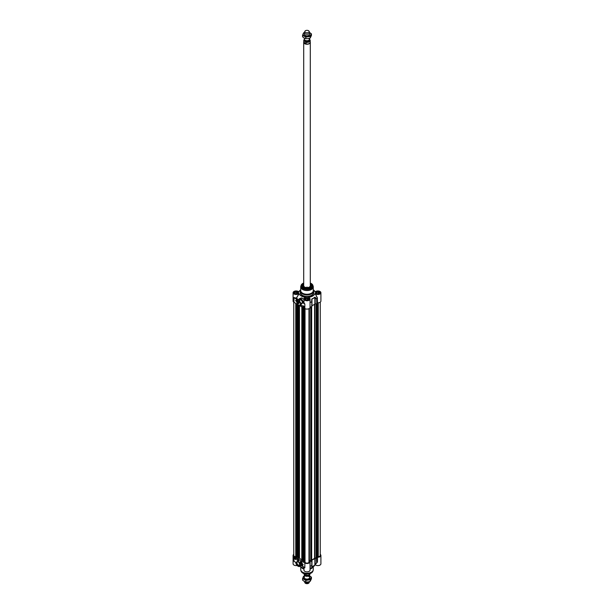 <?xml version="1.0" encoding="UTF-8"?>
<svg xmlns="http://www.w3.org/2000/svg" width="614" height="614" viewBox="0 0 614 614"><rect width="100%" height="100%" fill="white"/><g stroke="black" fill="none" stroke-linecap="round" stroke-linejoin="round"><path stroke-width="0.92" d="M317.515 302.825L317.292 298.105A10.76 6.209 180 0 1 316.694 298.995L316.732 303.784A10.806 6.24 0 0 0 317.338 302.886L317.515 302.825A3.055 1.765 0 0 0 320.907 301.075L320.907 292.717A3.055 1.765 180 0 1 318.681 294.413A3.055 1.765 180 0 1 315.251 293.638L317.338 298.25L317.338 302.886M315.005 291.857L314.928 291.803A8.089 4.666 0 0 0 314.291 290.698A8.089 4.666 0 0 0 313.27 289.77M308.75 297.537L308.589 297.291A8.089 4.666 0 0 0 314.928 293.63M310.055 307.084L310.055 301.344M316.732 303.784L316.694 298.995L314.844 297.161A9.279 5.357 180 0 1 311.95 298.834L311.682 301.888A10.76 6.209 180 0 1 310.147 302.234L310.055 302.241M303.945 302.51L303.032 302.955L304.843 303.999L304.107 303.055A3.055 1.765 180 0 1 303.945 302.51L303.945 298.98A3.055 1.765 180 0 1 305.404 297.475L305.25 297.537M300.73 289.908A6.6 3.814 0 0 0 300.399 291.097A6.6 3.814 0 0 0 302.334 293.791A6.6 3.814 0 0 0 309.525 294.62A6.6 3.814 0 0 0 313.601 291.097A6.6 3.814 0 0 0 313.27 289.908M300.768 286.515A6.27 3.623 0 0 0 300.73 286.922L300.73 290.629A6.27 3.623 0 0 0 302.564 293.193A6.27 3.623 0 0 0 309.402 293.976A6.27 3.623 0 0 0 313.27 290.629L313.27 286.922A6.27 3.623 0 0 0 313.232 286.515M316.417 303.892L315.182 303.853L315.182 297.706L316.732 299.148A10.806 6.24 0 0 0 317.338 298.25L317.515 298.181M303.7 283.591A5.119 2.955 0 0 0 303.385 287.935A5.119 2.955 0 0 0 310.615 287.935A5.119 2.955 0 0 0 310.3 283.591M303.523 284.052A4.95 2.855 0 0 0 302.05 286.032L303.7 283.937A4.881 2.817 0 0 0 302.119 286.139A4.881 2.817 0 0 0 303.446 287.966A4.95 2.855 180 0 1 302.05 285.978A4.95 2.855 180 0 1 303.7 283.852M310.3 283.852A4.95 2.855 180 0 1 310.5 283.96A4.95 2.855 180 0 1 311.95 285.978A4.95 2.855 180 0 1 310.561 287.966A4.881 2.817 0 0 0 311.881 285.932A4.881 2.817 0 0 0 310.3 283.952L311.95 286.032A4.95 2.855 0 0 0 311.95 285.986A4.95 2.855 0 0 0 310.5 284.067A4.95 2.855 0 0 0 310.477 284.052M297.775 300.653A1.65 0.952 -120 0 0 297.022 300.614L297.076 300.584A1.65 0.952 60 0 1 297.076 300.584A1.65 0.952 60 0 1 297.414 300.507M297.782 303.508A1.742 1.005 -120 0 0 298.934 303.255A1.742 1.005 -120 0 0 298.657 301.581A1.742 1.005 -120 0 0 297.337 300.499A1.742 1.005 -120 0 0 296.57 301.643A1.742 1.005 -120 0 0 297.782 303.508M302.38 302.441A1.888 1.09 60 0 1 301.996 303.178A1.888 1.09 60 0 1 301.052 303.086A1.888 1.09 60 0 1 299.816 301.42A1.888 1.09 60 0 1 300.108 299.908A1.888 1.09 60 0 1 300.937 299.939M300.814 303.493A2.218 1.282 -120 0 0 302.387 302.587A2.218 1.282 -120 0 0 300.814 299.862A2.218 1.282 -120 0 0 299.248 300.768A2.218 1.282 -120 0 0 300.814 303.493M310.147 307.038A10.806 6.24 0 0 0 311.705 306.693L311.889 301.865L311.705 306.693M314.844 297.161L314.882 303.945A9.325 5.38 180 0 1 311.973 305.626L311.973 299.003A9.325 5.38 0 0 0 314.882 297.322L315.442 297.452M310.055 302.449L310.147 302.403A10.806 6.24 0 0 0 311.705 302.05L311.95 298.834M311.889 301.865L311.628 299.655M300.73 289.77A8.089 4.666 0 0 0 299.709 290.698A8.089 4.666 0 0 0 299.072 291.803L298.995 291.857M303.784 302.564A3.216 1.857 0 0 0 303.953 303.224L303.262 302.825A3.3 1.903 -120 0 0 301.773 299.578A3.3 1.903 -120 0 0 299.279 298.749A3.3 1.903 -120 0 0 298.65 299.724L298.427 300.046L295.111 298.112A3.216 1.857 0 0 0 296.485 298.204L299.072 293.63L296.462 297.974A3.055 1.765 180 0 1 293.991 297.468L295.111 298.112L293.991 297.468L293.991 302.318L304.843 308.581A3.055 1.765 0 0 0 308.167 308.965A3.055 1.765 0 0 0 310.055 307.338A3.055 1.765 0 0 0 310.032 307.146M298.627 299.686L298.473 299.97A10.714 6.186 180 0 1 296.762 298.043L296.6 297.897M294.989 298.312L297.376 299.417A10.998 6.347 0 0 1 296.485 298.204L296.462 297.974M298.404 300.177L297.253 299.624M302.679 305.588L304.083 306.394L304.083 307.338L302.679 306.532L302.679 305.588M300.116 304.107L301.512 304.912L301.512 305.856L300.116 305.043L300.116 304.107M295.679 300.868A2.87 1.658 60 0 1 296.255 299.878A2.87 1.658 60 0 1 297.56 299.947A2.479 1.428 -120 0 0 296.547 299.939A2.479 1.428 -120 0 0 296.032 301.075L296.032 300.937M304.107 303.055L304.843 303.999L304.843 308.581M303.945 299.394L301.612 297.89L299.386 298.688M299.072 293.63A8.089 4.666 0 0 0 305.411 297.291L305.404 297.475M304.099 300.016L303.669 302.587M308.596 297.475L308.596 297.475A3.055 1.765 180 0 1 310.055 298.98A3.055 1.765 180 0 1 307 300.745A3.055 1.765 180 0 1 303.945 298.98M317.446 297.967L315.251 293.638M315.251 291.796L315.251 291.796A3.055 1.765 180 0 1 318.681 291.021A3.055 1.765 180 0 1 320.907 292.717M298.749 293.638A3.055 1.765 180 0 1 295.319 294.413A3.055 1.765 180 0 1 293.093 292.717L293.093 301.075A3.055 1.765 0 0 0 293.991 302.318M293.093 292.717A3.055 1.765 180 0 1 295.319 291.021A3.055 1.765 180 0 1 298.749 291.796L298.749 291.796M298.65 299.724L299.279 298.749L301.167 298.013L302.856 298.496L303.945 299.67M298.55 299.947L298.65 299.885A3.139 1.811 60 0 1 301.052 299.271A3.139 1.811 60 0 1 303.032 302.955M296.316 299.847A2.87 1.658 -120 0 0 295.794 300.799M296.6 299.908A2.479 1.428 60 0 1 296.662 299.87A2.479 1.428 60 0 1 296.999 299.762M300.116 305.043L301.512 305.718M300.231 304.168L300.231 304.981M303.055 305.91L303.116 306.348M302.679 306.532L304.083 307.2M302.802 305.649L302.802 306.463M300.476 304.49L300.522 305.058M300.883 304.721L300.791 305.219M301.044 304.82L301.29 305.288M303.554 306.501L304.076 306.463L303.776 306.908L303.991 306.455M303.976 306.455L303.776 306.908M303.416 306.117L303.439 306.701M304.728 287.782A3.3 1.903 180 0 1 309.272 287.782M303.7 285.625A3.53 2.042 0 0 0 303.577 285.848A3.53 2.042 0 0 0 303.469 286.423A3.53 2.042 0 0 0 304.137 287.544M309.863 287.544A3.53 2.042 0 0 0 310.531 286.277A3.53 2.042 0 0 0 310.423 285.848A3.53 2.042 0 0 0 310.3 285.625M303.7 284.858A3.876 2.241 0 0 0 303.124 286.078A3.876 2.241 0 0 0 303.124 286.116A3.876 2.241 0 0 0 307.031 288.273A3.876 2.241 0 0 0 310.876 286.078A3.876 2.241 0 0 0 310.876 285.955A3.876 2.241 0 0 0 310.3 284.858M294.29 293.477A2.049 1.182 180 0 1 294.697 292.149A2.049 1.182 180 0 1 297.598 292.149A2.049 1.182 180 0 1 298.005 293.477M297.222 293.607L295.756 293.837L294.674 293.216L295.073 292.364L296.539 292.134L297.621 292.755L297.222 293.607M294.666 292.172A2.149 1.236 0 0 0 294.628 292.195A2.149 1.236 0 0 0 293.999 293.07A2.149 1.236 0 0 0 294.006 293.101L293.999 293.07M298.297 293.07L298.297 293.101A2.149 1.236 0 0 0 298.297 293.07A2.149 1.236 0 0 0 297.667 292.195A2.149 1.236 0 0 0 297.629 292.172M296.462 293.73A1.098 0.637 0 0 0 296.432 293.722A1.098 0.637 0 0 0 295.641 293.768M296.854 293.669L295.441 293.653M295.073 292.364L295.073 293.438M296.539 292.134L296.539 293.484M305.143 299.747A2.049 1.182 180 0 1 305.02 299.555A2.049 1.182 180 0 1 305.549 298.419A2.049 1.182 180 0 1 308.451 298.419A2.049 1.182 180 0 1 308.857 299.747M306.609 300.1L305.526 299.478L305.925 298.627L307.391 298.404L308.474 299.026L308.074 299.878L306.609 300.1M309.149 299.333L309.149 299.363A2.149 1.236 0 0 0 309.149 299.333A2.149 1.236 0 0 0 309.072 299.01A2.149 1.236 0 0 0 308.52 298.458A2.149 1.236 0 0 0 308.481 298.435M305.519 298.435A2.149 1.236 0 0 0 305.48 298.458A2.149 1.236 0 0 0 304.851 299.333A2.149 1.236 0 0 0 304.859 299.363L304.851 299.333M307.315 299.993A1.098 0.637 0 0 0 306.493 300.039M307.706 299.931L306.294 299.924M305.925 298.627L305.925 299.709M307.391 298.404L307.391 299.747M315.995 293.477A2.049 1.182 180 0 1 315.872 293.292A2.049 1.182 180 0 1 316.402 292.149A2.049 1.182 180 0 1 319.303 292.149A2.049 1.182 180 0 1 319.71 293.477M317.461 293.837L316.379 293.216L316.778 292.364L318.244 292.134L319.326 292.755L318.927 293.607L317.461 293.837M320.001 293.07L320.001 293.101A2.149 1.236 0 0 0 320.001 293.07A2.149 1.236 0 0 0 319.925 292.748A2.149 1.236 0 0 0 319.372 292.195A2.149 1.236 0 0 0 319.334 292.172M316.371 292.172A2.149 1.236 0 0 0 316.333 292.195A2.149 1.236 0 0 0 315.703 293.07A2.149 1.236 0 0 0 315.711 293.101L315.703 293.07M318.167 293.73A1.098 0.637 0 0 0 317.346 293.768M318.559 293.669L317.146 293.653M316.778 292.364L316.778 293.438M318.244 292.134L318.244 293.484M297.076 301.62A0.998 0.576 -120 0 0 297.759 302.879A0.998 0.576 -120 0 0 298.488 302.487A0.998 0.576 -120 0 0 297.782 301.267A0.998 0.576 -120 0 0 297.076 301.62M297.199 301.712A0.913 0.53 60 0 1 297.199 301.674A0.913 0.53 60 0 1 297.199 301.62A0.913 0.53 60 0 1 297.813 301.282M298.488 302.456A0.913 0.53 60 0 1 297.844 302.794L297.844 302.794A0.913 0.53 60 0 1 297.813 302.771L297.782 302.756A0.829 0.476 60 0 1 297.782 301.405A0.829 0.476 60 0 1 297.782 302.756L297.844 302.794M298.128 302.518L297.429 301.643L298.128 302.518M297.429 302.111L297.943 301.819M303.945 568.825A6.6 3.814 180 0 1 302.334 568.142A6.6 3.814 180 0 1 300.975 566.998A6.6 3.814 180 0 1 300.891 566.883M303.945 569.078A6.27 3.623 180 0 1 302.564 568.472A6.27 3.623 180 0 1 301.274 567.39A6.27 3.623 180 0 1 301.136 567.198M312.864 567.198A6.27 3.623 180 0 1 312.726 567.39A6.27 3.623 180 0 1 310.055 569.078M313.109 566.883A6.6 3.814 180 0 1 313.025 566.998A6.6 3.814 180 0 1 310.055 568.825M310.055 566.553L310.147 566.2A10.76 6.209 0 0 0 311.682 565.847L311.973 560.029A9.325 5.38 0 0 0 314.882 558.349L314.882 564.972A9.325 5.38 180 0 1 311.973 566.653L311.705 561.096A10.806 6.24 180 0 1 310.147 561.442L310.032 561.534A3.055 1.765 180 0 1 310.055 561.741A3.055 1.765 180 0 1 308.167 563.368A3.055 1.765 180 0 1 304.843 562.984L304.843 567.835L303.945 567.06M320.232 554.365A3.055 1.765 180 0 1 320.907 555.478A3.055 1.765 180 0 1 317.515 557.228L317.338 561.933A10.806 6.24 180 0 1 316.732 562.831L315.182 564.412L315.182 558.256L316.417 558.295L316.694 562.961A10.76 6.209 0 0 0 316.701 562.938A10.76 6.209 0 0 0 317.292 562.071L317.292 562.071M301.052 561.795A1.742 1.005 -120 0 0 300.607 561.633A1.742 1.005 -120 0 0 300.177 563.729A1.742 1.005 -120 0 0 302.203 564.396A1.742 1.005 -120 0 0 301.052 561.795A1.65 0.952 -120 0 0 300.292 561.756A1.65 0.952 -120 0 0 299.954 562.416A1.65 0.952 -120 0 0 299.954 562.547M301.083 564.512A1.65 0.952 -120 0 0 301.942 564.611C300.799 564.665 300.123 563.944 299.924 562.455L300.338 561.726A1.65 0.952 60 0 1 300.338 561.726A1.65 0.952 60 0 1 300.683 561.649M299.578 564.389A1.888 1.09 60 0 1 299.195 565.126A1.888 1.09 60 0 1 298.25 565.034A1.888 1.09 60 0 1 297.015 563.368A1.888 1.09 60 0 1 297.306 561.856A1.888 1.09 60 0 1 298.135 561.894M298.013 561.818L298.013 561.818A2.218 1.282 -120 0 0 296.447 562.723A2.218 1.282 -120 0 0 298.013 565.44A2.218 1.282 -120 0 0 299.586 564.535A2.218 1.282 -120 0 0 298.013 561.818L298.013 561.818M317.315 562.04L314.291 565.847A8.089 4.666 180 0 1 310.055 568.15M311.705 561.096L311.95 566.768A9.279 5.357 0 0 0 314.844 565.095L316.732 562.831L316.417 558.295M317.338 557.297A10.806 6.24 180 0 1 316.732 558.187M315.442 564.435L314.844 565.095M310.055 566.254L310.147 561.442M293.768 554.365A3.055 1.765 180 0 0 293.093 555.478A3.055 1.765 180 0 0 293.991 556.721L304.843 562.984M300.392 566.062L300.476 565.21L303.838 566.991L300.43 565.126L300.522 565.962L299.778 566.415A3.3 1.903 -120 0 0 300.415 565.448L300.185 565.417A3.139 1.811 60 0 1 297.775 566.039A3.139 1.811 60 0 1 295.794 562.347L295.165 561.994M296.148 559.722L294.751 558.909L294.751 557.965L296.148 558.778L296.148 559.722M298.711 561.204L297.314 560.39L297.314 559.446L298.711 560.26L298.711 561.204M303.147 564.435A2.87 1.658 60 0 1 302.572 565.425A2.87 1.658 60 0 1 301.267 565.356A2.479 1.428 -120 0 0 302.288 565.364A2.479 1.428 -120 0 0 302.802 564.235L303.147 564.435M293.991 556.721L293.991 561.303L295.794 562.347M303.945 568.15A8.089 4.666 180 0 1 300.077 566.246M293.093 555.478L293.093 563.829A3.055 1.765 0 0 0 297.115 565.502M314.928 564.742L317.446 562.071L317.515 557.228M315.251 564.75A3.055 1.765 0 0 0 318.681 565.525A3.055 1.765 0 0 0 320.907 563.829L320.907 555.478M303.945 567.106L303.945 570.091A3.055 1.765 0 0 0 307 571.857A3.055 1.765 0 0 0 310.055 570.091L310.055 561.741M304.206 567.305A3.055 1.765 0 0 0 304.843 567.835L303.953 567.06M301.942 565.479A2.87 1.658 -120 0 0 302.633 565.394M302.909 564.297A2.479 1.428 60 0 1 302.403 565.302A2.479 1.428 60 0 1 302.341 565.333M297.429 559.515L297.429 560.329L298.711 561.066M295.587 558.671L296.101 559.093M294.866 558.034L294.866 558.84L296.148 559.584M298.396 560.191L298.442 560.759M298.128 560.029L298.043 560.536M297.905 559.822L297.874 560.428M295.342 558.441L295.15 558.894M294.92 558.487L295.357 558.441M301.75 563.683A0.998 0.576 -120 0 0 301.758 563.629A0.998 0.576 -120 0 0 301.052 562.409A0.998 0.576 -120 0 0 300.346 562.8A0.998 0.576 -120 0 0 301.013 564.02A0.998 0.576 -120 0 0 301.75 563.683M301.75 563.591A0.913 0.53 60 0 1 301.75 563.614A0.913 0.53 60 0 1 301.113 563.928A0.913 0.53 60 0 1 301.075 563.913M300.469 562.854A0.913 0.53 60 0 1 300.469 562.815A0.913 0.53 60 0 1 301.083 562.424M301.052 562.547A0.829 0.476 60 0 1 301.052 563.898A0.829 0.476 60 0 1 301.052 562.547M300.699 562.785L301.397 563.66L300.699 562.785M300.699 563.253L301.213 562.961M316.548 557.796L314.591 558.172A8.911 5.142 180 0 1 311.666 559.861L311.582 559.907M316.786 303.723L316.594 556.614M320.232 302.18L320.232 555.478A1.98 1.144 180 0 1 318.252 556.622L316.793 556.76L316.793 303.707L316.793 556.76M296.201 556.622L295.748 556.622A1.98 1.144 180 0 1 293.768 555.478L293.768 302.18M296.8 557.374L296.201 557.312L296.232 303.615M297.805 557.067L296.823 557.228M301.804 559.653A8.911 5.142 180 0 1 299.471 558.226L297.828 558.233M302.403 560.605L301.804 560.544L301.835 306.846L301.804 560.544M303.408 560.298L302.418 560.459M305.02 561.426L303.431 561.472M309.379 561.303L309.379 308.443L309.333 561.349L308.98 308.681L308.98 561.971A1.98 1.144 180 0 1 307 563.115A1.98 1.144 180 0 1 305.02 561.971L305.02 308.681M310.922 560.413L309.379 560.436M311.582 560.759L311.582 306.724L311.582 560.759L310.93 560.828M309.633 574.658A2.64 1.527 180 0 1 309.64 574.804A2.64 1.527 180 0 1 308.013 576.208A2.64 1.527 180 0 1 305.135 575.878A2.64 1.527 180 0 1 304.36 574.804A2.64 1.527 180 0 1 304.39 574.566M306.133 574.052L306.133 575.264L304.797 574.819L303.899 573.583M303.784 573.476L303.899 573.975A3.216 1.857 180 0 1 303.784 573.537M310.216 573.537A3.216 1.857 180 0 1 306.133 575.264L305.235 575.072M309.609 581.535A2.64 1.527 180 0 1 309.548 581.704A2.64 1.527 180 0 1 307.683 582.786A2.64 1.527 180 0 1 305.135 582.394A2.64 1.527 180 0 1 304.452 581.704A2.64 1.527 180 0 1 304.367 581.443M309.548 581.704L309.072 582.74A2.149 1.236 180 0 1 307.56 583.622A2.149 1.236 180 0 1 305.48 583.3A2.149 1.236 180 0 1 304.928 582.74L304.452 581.704M305.135 578.649A2.64 1.527 0 0 0 309.164 578.442A2.64 1.527 0 0 0 308.105 576.185M304.36 575.871A3.96 2.287 0 0 0 303.178 576.983A3.96 2.287 0 0 0 304.199 579.194A3.96 2.287 0 0 0 308.028 579.785A3.96 2.287 0 0 0 310.822 578.165A3.96 2.287 0 0 0 309.801 575.955A3.96 2.287 0 0 0 309.64 575.871L311.421 577.175L310.231 579.731L305.818 580.414L302.579 578.549L304.36 575.771M302.579 578.549L302.579 580.123L304.199 581.343L305.818 581.988L308.028 581.942L310.231 581.304L311.421 578.756L311.421 577.175M305.818 580.414L305.818 581.988M310.231 579.731L310.231 581.304M304.36 38.129L304.36 39.196A2.64 1.527 0 0 0 305.135 40.278A2.64 1.527 0 0 0 308.013 40.608A2.64 1.527 0 0 0 309.64 39.196L309.64 38.229M304.797 41.222L306.133 42.312L306.133 43.548L303.899 42.266L303.899 41.023L304.797 41.222A2.824 1.627 180 0 1 304.421 39.534M310.101 40.025L310.216 40.524A3.216 1.857 0 0 0 310.101 40.025L309.203 39.181M306.133 43.548L303.899 42.266M304.39 39.434A3.216 1.857 0 0 0 303.784 40.524L303.784 42.22A3.216 1.857 0 0 0 304.728 43.533A3.216 1.857 0 0 0 308.228 43.939A3.216 1.857 0 0 0 310.216 42.22L310.216 40.524A3.216 1.857 0 0 1 306.133 42.312M303.784 41.913A3.3 1.903 0 0 0 303.7 42.335A3.3 1.903 0 0 0 304.667 43.686A3.3 1.903 0 0 0 308.266 44.101A3.3 1.903 0 0 0 310.3 42.335A3.3 1.903 0 0 0 310.216 41.913M304.928 31.26L304.452 32.296A2.64 1.527 0 0 0 304.36 32.688A2.64 1.527 0 0 0 305.135 33.762A2.64 1.527 0 0 0 308.013 34.092A2.64 1.527 0 0 0 309.64 32.688A2.64 1.527 0 0 0 309.548 32.296L309.072 31.26A2.149 1.236 0 0 0 308.52 30.7A2.149 1.236 0 0 0 306.44 30.378A2.149 1.236 0 0 0 304.928 31.26A2.149 1.236 0 0 0 305.48 32.45A2.149 1.236 0 0 0 308.074 32.649A2.149 1.236 0 0 0 309.072 31.26M304.744 33.478A2.64 1.527 0 0 0 305.135 35.351A2.64 1.527 0 0 0 308.635 35.466A2.64 1.527 0 0 0 309.256 33.478M304.367 32.565A3.96 2.287 0 0 0 303.178 33.678A3.96 2.287 0 0 0 304.199 35.888A3.96 2.287 0 0 0 308.028 36.479A3.96 2.287 0 0 0 310.822 34.86A3.96 2.287 0 0 0 309.801 32.657A3.96 2.287 0 0 0 309.633 32.565M309.633 32.557L311.421 33.877L310.231 36.426L305.818 37.109L302.579 35.244L303.769 32.696L304.39 32.465M302.579 35.244L302.579 36.825L304.199 38.045L305.818 38.69L308.028 38.636L310.231 38.007L311.421 35.451L311.421 33.877M305.818 37.109L305.818 38.69M310.231 36.426L310.231 38.007M302.564 289.478A6.27 3.623 0 0 0 309.402 290.268A6.27 3.623 0 0 0 313.27 286.922L313.132 286.101A6.247 3.607 0 0 1 309.932 289.969A6.247 3.607 0 0 1 302.579 289.332A6.247 3.607 0 0 1 300.868 286.101L300.73 286.922A6.27 3.623 0 0 0 302.564 289.478M300.868 286.101L303.7 283.039A5.971 3.446 0 0 0 301.136 285.287A5.971 3.446 0 0 0 302.779 288.38A5.971 3.446 0 0 0 309.801 288.994A5.971 3.446 0 0 0 312.864 285.287A5.971 3.446 0 0 0 311.221 283.507A5.971 3.446 0 0 0 310.3 283.069L313.132 286.101M303.7 283.085A5.818 3.354 0 0 0 302.886 288.219A5.818 3.354 0 0 0 311.114 288.219A5.818 3.354 0 0 0 311.114 283.468A5.818 3.354 0 0 0 310.3 283.085M313.601 291.097L313.601 292.579A6.6 3.814 180 0 1 309.525 296.101A6.6 3.814 180 0 1 302.334 295.28A6.6 3.814 180 0 1 300.399 292.579L300.399 291.097M300.399 291.857A6.769 3.907 0 0 0 302.218 295.48A6.769 3.907 0 0 0 310.262 296.14A6.769 3.907 0 0 0 313.601 291.857M294.482 293.684A2.356 1.366 0 0 0 298.427 293.07A2.356 1.366 0 0 0 295.534 291.404A2.356 1.366 0 0 0 294.482 293.684M294.536 293.715A2.195 1.266 180 0 1 293.952 292.855A2.195 1.266 180 0 1 295.311 291.681A2.195 1.266 180 0 1 297.698 291.957A2.195 1.266 180 0 1 298.343 292.855A2.195 1.266 180 0 1 297.759 293.715M305.335 299.947A2.356 1.366 0 0 0 309.279 299.333A2.356 1.366 0 0 0 306.386 297.667A2.356 1.366 0 0 0 305.335 299.947M305.388 299.977A2.195 1.266 180 0 1 304.805 299.118A2.195 1.266 180 0 1 306.163 297.943A2.195 1.266 180 0 1 308.55 298.22A2.195 1.266 180 0 1 309.195 299.118A2.195 1.266 180 0 1 308.612 299.977M316.187 293.684A2.356 1.366 0 0 0 320.132 293.07A2.356 1.366 0 0 0 317.238 291.404A2.356 1.366 0 0 0 316.187 293.684M316.241 293.715A2.195 1.266 180 0 1 315.657 292.855A2.195 1.266 180 0 1 317.016 291.681A2.195 1.266 180 0 1 319.403 291.957A2.195 1.266 180 0 1 320.047 292.855A2.195 1.266 180 0 1 319.464 293.715M303.7 285.878A3.4 1.965 0 0 0 303.6 286.423A3.4 1.965 0 0 0 305.227 288.027M308.773 288.027A3.4 1.965 0 0 0 310.3 285.878M303.7 286.385A3.3 1.903 0 0 0 303.7 286.515A3.3 1.903 0 0 0 304.275 287.529M309.725 287.529A3.3 1.903 0 0 0 310.3 286.385M310.692 286.715A3.692 2.134 0 0 0 310.692 286.654A3.692 2.134 0 0 0 310.577 286.201A3.692 2.134 0 0 0 310.484 286.024M303.516 286.024A3.692 2.134 0 0 0 303.423 286.201A3.692 2.134 0 0 0 303.308 286.715M310.822 286.416A3.853 2.226 0 0 0 310.3 285.556M303.7 285.556A3.853 2.226 0 0 0 303.178 286.416M296.685 301.359A1.55 0.898 -120 0 0 297.706 303.301A1.55 0.898 -120 0 0 298.872 302.802A1.55 0.898 -120 0 0 297.859 300.86A1.55 0.898 -120 0 0 296.685 301.359M299.018 302.809A1.65 0.952 -120 0 0 299.018 302.802A1.65 0.952 -120 0 1 298.673 303.469A1.65 0.952 -120 0 1 297.813 303.37M298.726 303.446L298.673 303.469C295.441 302.211 296.877 300.875 297.022 300.614A1.65 0.952 -120 0 0 296.685 301.274A1.65 0.952 -120 0 0 296.685 301.413M313.27 566.776L313.27 569.623A6.27 3.623 180 0 1 309.402 572.969A6.27 3.623 180 0 1 302.564 572.187A6.27 3.623 180 0 1 300.73 569.623L300.73 566.776M313.232 570.03A6.247 3.607 180 0 1 313.132 570.444A6.247 3.607 180 0 1 308.834 573.215A6.247 3.607 180 0 1 302.579 572.317A6.247 3.607 180 0 1 300.868 570.444A6.247 3.607 180 0 1 300.768 570.03M313.27 569.623L312.864 571.258A5.971 3.446 180 0 1 308.75 573.898A5.971 3.446 180 0 1 302.779 573.039A5.971 3.446 180 0 1 301.136 571.258L300.73 569.623M309.287 573.791A5.818 3.354 180 0 1 304.713 573.791M311.95 566.768L311.973 560.029M311.82 566.384L311.705 565.732A10.806 6.24 180 0 1 310.147 566.085L310.055 566.131M304.39 567.459L300.522 565.225A10.714 6.186 0 0 0 300.998 565.44M298.074 566.223A3.3 1.903 -120 0 0 299.778 566.415C297.713 566.661 296.37 565.31 295.748 562.378L294.574 561.695M302.142 563.944A1.55 0.898 -120 0 0 301.121 562.002A1.55 0.898 -120 0 0 299.954 562.501A1.55 0.898 -120 0 0 300.975 564.443A1.55 0.898 -120 0 0 302.142 563.944M301.988 564.581L301.942 564.611A1.65 0.952 -120 0 0 302.28 563.944L302.28 563.944M311.666 559.861L311.666 306.701M314.591 558.172L314.591 304.199M314.89 558.08L314.89 303.938M316.149 558.118L316.149 303.884M316.271 558.088L316.271 303.892M316.548 557.934L316.548 303.884M316.839 556.798L316.839 303.654M317.093 556.844L317.093 303.308M317.177 556.821L317.177 303.178M317.254 556.683L317.254 303.047M317.407 556.622L317.407 302.84M318.252 556.622L318.252 302.817M295.748 556.622L295.748 303.331M296.255 557.382L296.255 303.623M296.524 557.535L296.524 303.776M296.616 557.535L296.616 303.83M296.8 557.428L296.8 303.938M297.406 556.89L297.406 304.291M297.498 556.89L297.498 304.344M297.828 558.287L297.828 304.536M298.097 558.448L298.097 304.69M298.312 558.456L298.312 304.813M299.003 558.172L299.003 305.212M299.471 558.226L299.471 305.48M301.85 560.613L301.85 306.854M302.119 560.774L302.119 307.015M302.218 560.774L302.218 307.069M302.403 560.659L302.403 307.177M303.009 560.121L303.009 307.522M303.101 560.121L303.101 307.576M303.431 561.526L303.431 307.767M303.7 561.68L303.7 307.921M303.907 561.687L303.907 308.044M304.759 561.349L304.759 308.535M309.095 561.396L309.095 308.619M309.333 561.349L309.333 308.474M310.73 560.183L310.73 306.931M310.807 560.214L310.807 306.908M310.93 560.851L310.93 306.885L310.922 560.835M310.983 560.95L310.983 306.87M311.26 560.989L311.26 306.808M311.528 560.828L311.528 306.739M309.049 575.049A2.226 1.289 180 0 1 305.427 575.456A2.226 1.289 180 0 1 304.828 574.834M304.721 574.773A2.295 1.328 0 0 0 305.381 575.579A2.295 1.328 0 0 0 307.622 575.917A2.295 1.328 0 0 0 309.233 574.95M306.102 575.349A2.824 1.627 0 0 0 309.126 574.873M306.094 40.631A2.226 1.289 0 0 0 307.906 40.631M309.226 40.017L309.226 40.094A2.226 1.289 180 0 1 307.852 41.284A2.226 1.289 180 0 1 305.427 41A2.226 1.289 180 0 1 304.774 40.094L304.774 40.017M304.69 39.933A2.356 1.366 0 0 0 305.335 41.161A2.356 1.366 0 0 0 308.113 41.399A2.356 1.366 0 0 0 309.31 39.933M309.579 39.534A2.824 1.627 180 0 1 308.727 41.491A2.824 1.627 180 0 1 305.235 41.468M304.367 39.342L303.784 40.524A3.216 1.857 0 0 0 303.899 41.023M314.291 290.698L315.22 291.819M311.889 306.516L311.889 301.881M299.709 290.698L298.78 291.819M310.055 307.338L310.055 298.98M298.343 292.855C297.805 294.022 296.547 294.29 294.559 293.669L293.952 292.855M309.195 299.118C308.658 300.284 307.399 300.561 305.411 299.939L304.805 299.118M320.047 292.855C319.51 294.022 318.252 294.29 316.264 293.669L315.657 292.855M303.73 286.185L305.703 288.143M308.297 288.143L310.27 286.185M312.726 567.39L313.025 566.998M301.274 567.39L300.975 566.998M312.864 571.258L309.832 573.676L306.539 574.075C303.684 573.86 301.881 572.923 301.136 571.258M316.594 303.869L316.594 557.865M296.201 303.592L296.201 557.312M296.823 303.953L296.823 557.405M297.805 304.521L297.805 558.264M302.418 307.184L302.418 560.636M303.408 307.76L303.408 561.495M310.216 573.476C309.54 575.211 308.098 575.848 305.879 575.379M304.36 574.804L304.36 579.278M309.64 574.804L309.64 579.278M310.3 286.515L310.3 42.335M303.7 286.515L303.7 42.335"/></g></svg>
